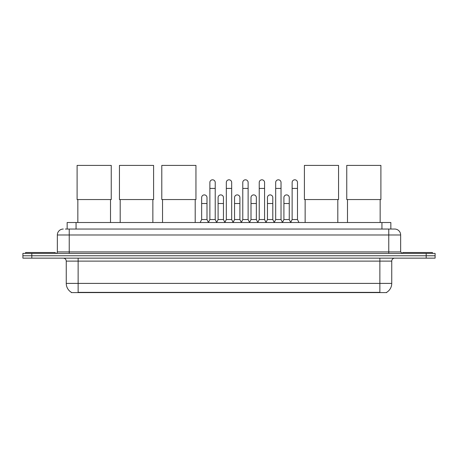 <?xml version="1.0" encoding="UTF-8"?>
<svg xmlns="http://www.w3.org/2000/svg" width="458" height="458" viewBox="0 0 458 458"><rect width="100%" height="100%" fill="white"/><g stroke="black" fill="none" stroke-linecap="round" stroke-linejoin="round"><path stroke-width="0.69" d="M67.154 229.046L67.154 222.514L390.846 222.514L390.846 229.046M386.695 292.307L386.695 292.599L71.305 292.599L71.305 292.307M71.396 292.359A10.397 10.397 0 0 1 66.255 283.393L78.135 283.393L78.135 292.359L379.865 292.359L379.865 283.393L391.745 283.393L391.745 261.117A2.971 2.971 0 0 1 394.71 258.146M66.255 283.393L66.255 261.117C66.084 259.314 65.093 258.323 63.29 258.146M386.604 292.359A10.397 10.397 0 0 0 391.745 283.393M31.808 253.394L435.1 253.394L435.1 255.77L22.9 255.77L22.9 258.146L31.808 258.146L31.808 255.77L22.9 255.77L22.9 253.394L31.808 253.394L31.808 255.77L435.1 255.77L435.1 258.146L31.808 258.146M65.505 229.046L394.71 229.046A5.937 5.937 0 0 1 400.653 234.983L400.653 251.911L402.135 253.394M65.368 229.046L69.227 229.046L69.227 234.983L57.347 234.983L57.347 251.911A1.483 1.483 0 0 1 55.865 253.394M63.29 229.046A5.937 5.937 0 0 0 57.347 234.983M400.653 234.983L388.773 234.983L388.773 229.046L394.71 229.046M55.269 253.394L55.269 252.507L25.574 252.507L25.574 253.394M432.426 253.394L432.426 252.507L402.731 252.507L402.731 253.394M77.843 199.556L77.843 222.514M110.51 199.556L110.51 222.514M77.099 165.401L111.248 165.401L111.248 199.556L77.099 199.556L77.099 165.401M120.191 199.556L120.191 222.514M152.858 199.556L152.858 222.514M119.446 165.401L153.596 165.401L153.596 199.556L119.446 199.556L119.446 165.401M162.538 199.556L162.538 222.514M195.205 199.556L195.205 222.514M161.794 165.401L195.95 165.401L195.95 199.556L161.794 199.556L161.794 165.401M305.142 199.556L305.142 222.514M337.809 199.556L337.809 222.514M304.404 165.401L338.554 165.401L338.554 199.556L304.404 199.556L304.404 165.401M347.49 199.556L347.49 222.514M380.157 199.556L380.157 222.514M346.752 165.401L380.901 165.401L380.901 199.556L346.752 199.556L346.752 165.401M208.39 222.514L209.873 219.542L215.22 219.542L216.703 222.514M215.22 219.542L215.22 182.479A2.674 2.674 0 0 0 212.546 179.805A2.674 2.674 0 0 1 212.718 179.811M209.873 219.542L209.873 188.421L215.22 188.421M209.873 188.421L209.873 182.479A2.674 2.674 0 0 1 212.546 179.805M224.844 222.514L226.326 219.542L231.674 219.542L233.156 222.514M231.674 219.542L231.674 182.479A2.674 2.674 0 0 0 229 179.805A2.674 2.674 0 0 1 229.166 179.811M226.326 219.542L226.326 188.421L231.674 188.421M226.326 188.421L226.326 182.479A2.674 2.674 0 0 1 229 179.805M241.297 222.514L242.78 219.542L248.127 219.542L249.61 222.514M248.127 219.542L248.127 182.479A2.674 2.674 0 0 0 245.454 179.805A2.674 2.674 0 0 1 245.62 179.811M242.78 219.542L242.78 188.421L248.127 188.421M242.78 188.421L242.78 182.479A2.674 2.674 0 0 1 245.454 179.805M257.745 222.514L259.234 219.542L264.575 219.542L266.064 222.514M264.575 219.542L264.575 182.479A2.674 2.674 0 0 0 261.907 179.805A2.674 2.674 0 0 1 262.073 179.811M259.234 219.542L259.234 188.421L264.575 188.421M259.234 188.421L259.234 182.479A2.674 2.674 0 0 1 261.907 179.805M274.199 222.514L275.682 219.542L281.029 219.542L282.517 222.514M281.029 219.542L281.029 182.479A2.674 2.674 0 0 0 278.355 179.805A2.674 2.674 0 0 1 278.527 179.811M275.682 219.542L275.682 188.421L281.029 188.421M275.682 188.421L275.682 182.479A2.674 2.674 0 0 1 278.355 179.805M290.653 222.514L292.135 219.542L297.482 219.542L298.965 222.514M297.482 219.542L297.482 182.479A2.674 2.674 0 0 0 294.809 179.805A2.674 2.674 0 0 1 294.975 179.811M292.135 219.542L292.135 188.421L297.482 188.421M292.135 188.421L292.135 182.479A2.674 2.674 0 0 1 294.809 179.805M200.163 222.514L201.646 219.542L206.993 219.542L208.436 222.422M206.993 219.542L206.993 197.564A2.674 2.674 0 0 0 204.491 194.896A2.674 2.674 0 0 1 206.993 197.564M201.646 219.542L201.646 203.507L206.993 203.507M201.646 203.507L201.646 197.564A2.674 2.674 0 0 1 204.491 194.896M216.663 222.422L218.1 219.542L223.447 219.542L224.889 222.422M223.447 219.542L223.447 197.564A2.674 2.674 0 0 0 220.939 194.896A2.674 2.674 0 0 1 223.447 197.564M218.1 219.542L218.1 203.507L223.447 203.507M218.1 203.507L218.1 197.564A2.674 2.674 0 0 1 220.939 194.896M233.111 222.422L234.553 219.542L239.9 219.542L241.337 222.422M239.9 219.542L239.9 197.564A2.674 2.674 0 0 0 237.393 194.896A2.674 2.674 0 0 1 239.9 197.564M234.553 219.542L234.553 203.507L239.9 203.507M234.553 203.507L234.553 197.564A2.674 2.674 0 0 1 237.393 194.896M249.564 222.422L251.007 219.542L256.354 219.542L257.791 222.422M256.354 219.542L256.354 197.564A2.674 2.674 0 0 0 253.846 194.896A2.674 2.674 0 0 1 256.354 197.564M251.007 219.542L251.007 203.507L256.354 203.507M251.007 203.507L251.007 197.564A2.674 2.674 0 0 1 253.846 194.896M266.018 222.422L267.461 219.542L272.802 219.542L274.245 222.422M272.802 219.542L272.802 197.564A2.674 2.674 0 0 0 270.3 194.896A2.674 2.674 0 0 1 272.802 197.564M267.461 219.542L267.461 203.507L272.802 203.507M267.461 203.507L267.461 197.564A2.674 2.674 0 0 1 270.3 194.896M282.471 222.422L283.908 219.542L289.256 219.542L290.698 222.422M289.256 219.542L289.256 197.564A2.674 2.674 0 0 0 286.754 194.896A2.674 2.674 0 0 1 289.256 197.564M283.908 219.542L283.908 203.507L289.256 203.507M283.908 203.507L283.908 197.564A2.674 2.674 0 0 1 286.754 194.896M378.674 292.599L378.674 292.307M79.326 292.599L79.326 292.307M76.062 229.046L76.062 222.514M381.938 229.046L381.938 222.514M379.865 258.146L379.865 261.117L66.255 261.117M391.745 261.117L379.865 261.117L379.865 283.393L78.135 283.393L78.135 258.146M426.192 258.146L426.192 253.394M69.227 253.394L69.227 251.911L400.653 251.911M57.347 251.911L69.227 251.911L69.227 234.983L388.773 234.983L388.773 253.394"/></g></svg>
